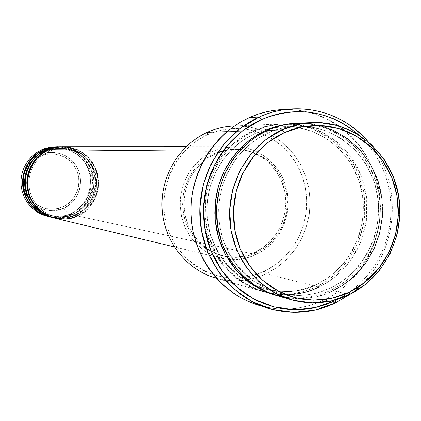 <?xml version="1.0" encoding="UTF-8"?>
<svg xmlns="http://www.w3.org/2000/svg" width="421" height="421" viewBox="0 0 421 421"><rect width="100%" height="100%" fill="white"/><g stroke="black" fill="none" stroke-linecap="round" stroke-linejoin="round"><path stroke-width="0.32" stroke-dasharray="2.1 1.58" d="M41.995 149.602L40.484 154.749L40.879 156.154C32.896 158.612 19.35 173.789 26.691 192.771C35.496 211.084 55.53 211.153 62.687 206.879C70.617 204.338 83.937 189.287 76.738 170.452C68.118 152.228 48.131 151.902 40.879 156.154L40.484 154.749C48.141 150.265 69.244 150.613 78.343 169.858C85.942 189.745 71.886 205.632 63.508 208.321L62.687 206.879L67.339 204.206L71.391 200.664L74.685 196.402L77.106 191.571L78.553 186.361L78.985 180.967L78.369 175.599L76.738 170.452L74.149 165.727L70.702 161.606L66.529 158.243L61.782 155.77L56.64 154.286L51.309 153.849L45.989 154.481L40.879 156.154L36.19 158.806L32.091 162.343L28.749 166.627L26.297 171.484L24.828 176.741L24.402 182.177L25.028 187.592L26.691 192.771L29.323 197.517L32.812 201.638L37.032 204.985L41.811 207.427L46.968 208.869L52.304 209.258L57.609 208.584L62.687 206.879L63.508 208.321L69.076 205.011L73.78 200.543L77.39 195.133L79.737 189.05L80.695 182.593L80.227 176.089L78.343 169.858L75.148 164.201L70.786 159.412L65.481 155.723L59.493 153.323L53.114 152.339L46.673 152.823L40.484 154.749L41.995 149.602C59.114 141.924 80.479 150.581 87.694 167.879C95.162 185.072 86.831 206.769 69.797 214.336L63.508 208.321L69.797 214.336L75.691 210.942L80.827 206.464L85.016 201.064L88.1 194.96L89.968 188.366L90.552 181.535L89.831 174.72L87.821 168.184L84.61 162.159L80.306 156.886L75.07 152.555L69.102 149.329L62.618 147.345L55.872 146.676M54.762 218.167C62.566 219.957 70.133 219.23 77.464 215.994L255.942 254.626C244.822 259.736 233.339 260.941 221.488 258.231L212.368 255.121L203.927 250.358L196.433 244.085L190.134 236.502L185.235 227.84L181.898 218.388L180.23 208.437L180.293 198.312L182.088 188.345L185.55 178.857L190.566 170.152L196.97 162.506L204.559 156.17L213.084 151.339L203.722 156.765L195.533 164.001L188.84 172.773L183.909 182.735L180.941 193.502L180.051 204.648L181.277 215.731L184.566 226.319L189.787 235.992L196.728 244.38L205.106 251.153L214.599 256.057L224.83 258.92L235.402 259.631L245.901 258.178L255.942 254.626L265.135 249.121L273.14 241.875L279.66 233.176L284.449 223.34L287.343 212.752L288.222 201.801L287.059 190.897L283.896 180.451L278.844 170.858L272.087 162.48L263.883 155.633L254.526 150.597L244.375 147.56L233.813 146.655L223.246 147.929L213.084 151.339L181.972 151.023L213.084 151.339L219.057 149.055L223.677 147.834L228.377 147.034L234.697 146.65C259.699 146.587 282.312 166.053 287.148 191.345C292.132 216.605 278.707 243.964 255.942 254.626L77.464 215.994L76.496 214.426L80.264 212.426L84.163 209.637L88.031 205.89L91.604 201.059L94.514 195.102L96.346 188.134L96.688 180.467L95.272 172.621L92.067 165.227L87.336 158.885L81.548 153.991L75.27 150.686L68.997 148.876L63.103 148.324L59.087 148.545L54.141 149.497L49.383 151.181L49.02 149.676L49.389 151.181L44.058 154.133L39.321 158.007L35.327 162.674L32.212 167.99L30.07 173.784L28.981 179.872L28.97 186.061L30.044 192.139L32.164 197.923L35.264 203.222L39.242 207.863L43.968 211.705L49.283 214.626L55.025 216.536L49.268 214.621L43.558 211.431L38.29 206.906L33.896 201.164L30.749 194.497L29.086 187.35L28.928 180.22L30.117 173.536L32.37 167.611L35.359 162.601L38.769 158.533L42.353 155.354L49.368 151.186L42.353 155.354L38.769 158.533L35.359 162.601L32.37 167.611L30.117 173.536L28.928 180.22L29.086 187.35L30.749 194.497L33.896 201.164L38.29 206.906L43.558 211.431L49.268 214.621L55.025 216.536C64.108 217.999 71.265 217.294 76.496 214.426C71.265 217.294 64.108 217.999 55.025 216.536C62.403 218.189 69.549 217.483 76.469 214.426L76.811 215.852C71.365 218.836 63.908 219.583 54.456 218.094C62.15 219.788 69.602 219.041 76.811 215.852L74.87 215.431L73.907 213.879C68.718 216.72 61.613 217.42 52.604 215.968L46.889 214.068L41.221 210.9L35.995 206.416L31.638 200.717L28.517 194.107L26.865 187.019L26.707 179.946L27.886 173.315L30.123 167.437L33.085 162.469L36.474 158.438L40.027 155.281L46.989 151.15L46.636 149.65L47.005 151.144L40.027 155.281L36.474 158.438L33.085 162.469L30.123 167.437L27.886 173.315L26.707 179.946L26.865 187.019L28.517 194.107L31.638 200.717L35.995 206.416L41.221 210.9L46.889 214.068L52.604 215.968C61.613 217.42 68.718 216.72 73.907 213.879L77.648 211.895L81.516 209.126L85.358 205.411L88.899 200.617L91.789 194.713L93.604 187.798L93.946 180.193L92.541 172.41L89.357 165.079L84.663 158.785L78.916 153.928L72.686 150.655L66.465 148.86L60.613 148.308L54.072 148.923L46.989 151.15L46.152 149.871M53.246 217.794C62.371 219.094 69.576 218.31 74.87 215.431L80.853 211.984L86.068 207.432L90.32 201.948L93.451 195.739L95.351 189.04L95.946 182.098L95.209 175.178L93.178 168.532L89.915 162.411L85.542 157.049L80.232 152.649L74.17 149.371L67.586 147.355L60.735 146.676M60.114 146.676L66.955 147.355L73.528 149.366L79.574 152.634L84.879 157.028L89.241 162.38L92.499 168.484L94.53 175.12L95.262 182.025L94.672 188.955L92.773 195.639L89.647 201.833L85.4 207.306L80.195 211.852L74.228 215.294L73.88 213.879L74.228 215.294C68.818 218.252 61.419 218.994 52.036 217.515C59.671 219.194 67.065 218.452 74.228 215.294L72.312 214.878L71.365 213.336C66.213 216.157 59.166 216.847 50.22 215.41L44.552 213.526L38.927 210.384L33.743 205.932L29.417 200.28L26.323 193.723L24.681 186.692L24.523 179.678L25.692 173.099L27.912 167.269L30.854 162.343L34.212 158.343L37.743 155.212L44.647 151.113L44.3 149.629L44.663 151.113L37.743 155.212L34.212 158.343L30.854 162.343L27.912 167.269L25.692 173.099L24.523 179.678L24.681 186.692L26.323 193.723L29.417 200.28L33.743 205.932L38.927 210.384L44.552 213.526L50.22 215.41C59.166 216.847 66.213 216.157 71.365 213.336L75.07 211.374L78.916 208.627L82.721 204.938L86.237 200.185L89.105 194.323L90.904 187.466L91.246 179.925L89.847 172.205L86.694 164.932L82.032 158.685L76.333 153.87L70.149 150.623L63.971 148.845L58.166 148.297L51.672 148.908L44.647 151.113L43.716 149.623M46.052 149.644L46.989 151.15L54.072 148.923L60.613 148.308L66.465 148.86L72.686 150.655L78.916 153.928L84.663 158.785L89.357 165.079L92.541 172.41L93.946 180.193L93.604 187.798L91.789 194.713L88.899 200.617L85.358 205.411L81.516 209.126L77.648 211.895L73.907 213.879L74.87 215.431L76.811 215.852L76.464 214.426L82.2 211.121L87.205 206.758L91.289 201.501L94.304 195.549L96.141 189.124L96.725 182.461L96.041 175.815L94.109 169.431L90.999 163.548L86.831 158.385L81.758 154.139L75.964 150.976L69.665 149.008L63.103 148.324L56.503 148.945L49.368 151.186L55.509 149.155L61.929 148.334L68.997 148.876L75.27 150.686L81.548 153.991L87.336 158.885L92.067 165.227L95.272 172.621L96.688 180.467L96.346 188.134L94.514 195.102L91.604 201.059L88.031 205.89L84.163 209.637L80.264 212.426L76.496 214.426L77.464 215.994L83.495 212.516L88.752 207.927L93.036 202.396L96.199 196.139L98.109 189.382L98.709 182.388L97.967 175.41L95.92 168.71L92.631 162.538L88.226 157.133L82.874 152.697L76.764 149.397L70.133 147.361L63.224 146.671M50.846 217.215C59.903 218.51 67.06 217.731 72.312 214.878L78.248 211.458L83.426 206.943L87.647 201.501L90.757 195.344L92.641 188.697L93.225 181.814L92.499 174.947L90.478 168.353L87.242 162.285L82.905 156.965L77.632 152.597L71.617 149.35L65.081 147.35L58.282 146.676M57.677 146.676L64.466 147.35L70.981 149.344L76.985 152.586L82.253 156.944L86.579 162.253L89.81 168.311L91.825 174.889L92.557 181.746L91.967 188.613L90.089 195.249L86.984 201.391L82.769 206.822L77.606 211.326L71.681 214.742L71.333 213.336L71.681 214.742C66.313 217.678 58.972 218.41 49.662 216.941M43.816 149.844L44.647 151.113L51.672 148.908L58.166 148.297L63.971 148.845L70.149 150.623L76.333 153.87L82.032 158.685L86.694 164.932L89.847 172.205L91.246 179.925L90.904 187.466L89.105 194.323L86.237 200.185L82.721 204.938L78.916 208.627L75.07 211.374L71.365 213.336L72.312 214.878L74.228 215.294L78.132 213.221L82.174 210.332L86.184 206.448L89.889 201.448L92.915 195.281L94.82 188.066L95.193 180.125L93.746 171.989L90.441 164.316L85.552 157.722L79.564 152.628L73.054 149.176L66.55 147.276L60.424 146.676M281.896 123.921C319.981 122.185 355.203 151.044 363.223 189.482C371.49 227.866 351.577 270.066 317.066 286.554C299.268 294.879 280.939 296.473 262.078 291.348C229.977 282.223 205.453 250.763 203.443 215.289C201.359 179.83 222.125 144.745 253.095 130.826L227.072 131.657L253.095 130.826L255.058 133.431L247.195 137.546L239.017 143.156L230.787 150.56L222.893 160.012L215.894 171.657L210.468 185.461L207.353 201.085L207.206 217.846L210.426 234.776L217.02 250.732L226.545 264.667L238.202 275.839L251.048 283.917L264.172 288.98C286.68 293.332 304.288 291.753 316.997 284.238L317.066 286.554L305.435 291.058L291.427 293.884L275.113 293.89L257.105 289.743L238.791 280.212L222.32 264.793L210.1 244.269L203.932 220.836L204.211 197.349L209.911 176.315L219.236 159.149L230.376 146.166L241.954 136.962L253.095 130.826C262.341 126.679 271.94 124.379 281.896 123.921L234.497 125.984C244.669 125.695 254.458 127.468 263.856 131.315L274.945 137.067L284.917 144.666L293.511 153.897L300.483 164.49L305.657 176.157L308.893 188.566L310.109 201.38L309.272 214.242L306.404 226.808L301.583 238.728L294.942 249.674L286.654 259.347L276.95 267.472L266.077 273.813L264.304 271.287L274.902 265.088L284.359 257.136L292.411 247.664L298.831 236.939L303.446 225.272L306.125 212.979L306.804 200.417L305.457 187.934L302.115 175.878L296.879 164.585L289.88 154.386L281.312 145.566L271.413 138.388L260.457 133.062C242.801 126.61 225.198 127.153 207.642 134.699L207.379 132.289L207.642 134.699L214.273 132.11L221.104 130.221L228.066 129.036L235.092 128.573L242.107 128.837L249.053 129.81L255.857 131.494L262.457 133.862L268.787 136.893L274.797 140.556L280.418 144.808L285.612 149.618L290.316 154.928L294.5 160.696L298.121 166.863L301.147 173.368L303.546 180.151L305.304 187.15L306.399 194.297L306.825 201.533L306.577 208.779L305.662 215.973L304.083 223.051L301.857 229.94L299.005 236.581L295.547 242.912L291.527 248.874L286.964 254.41L281.917 259.462L276.423 263.988L270.535 267.94L264.304 271.287L257.789 273.987L251.058 276.013L244.169 277.344M349.856 294.363C397.819 261.567 406.933 184.582 367.954 141.488C406.933 184.582 397.819 261.567 349.856 294.363M358.371 134.604L367.807 144.314L375.821 155.333L382.263 167.432L387.015 180.372L389.983 193.902L391.125 207.753L390.409 221.656L387.857 235.344L383.515 248.543L377.469 261.004L369.827 272.482L360.739 282.738L350.372 291.579L338.931 298.821L343.641 296.116L351.346 290.853L358.529 284.843L365.128 278.139L371.085 270.803L376.348 262.915L380.863 254.537L384.599 245.759L387.515 236.649L389.583 227.303L390.793 217.799L391.13 208.232L390.588 198.68L389.178 189.24L386.899 179.993L383.789 171.026L379.858 162.427L375.148 154.275L369.701 146.64L363.565 139.604L358.371 134.604M267.814 133.089L267.64 130.357L267.898 133.078L259.768 137.309L251.395 143.066L242.964 150.66L234.881 160.354L227.714 172.305L222.156 186.461L218.957 202.485L218.804 219.683L222.099 237.044L228.85 253.405L238.596 267.698L250.527 279.149L263.672 287.427L277.102 292.606L263.672 287.427L250.527 279.149L238.596 267.698L228.85 253.405L222.099 237.044L218.804 219.683L218.957 202.485L222.156 186.461L227.714 172.305L234.881 160.354L242.964 150.66L251.395 143.066L259.768 137.309L267.814 133.089L266.077 131.084L267.814 133.089C275.629 129.268 285.291 126.974 296.8 126.211C285.291 126.974 275.629 129.268 267.814 133.089M284.186 297.31C304.893 299.726 321.255 297.489 333.269 290.606L331.153 287.711L322.191 291.374L315.397 293.326L307.935 294.726L299.815 295.4L291.09 295.153L286.527 294.621L277.102 292.606L281.86 293.779L291.09 295.153L303.957 295.168L311.75 294.105L318.876 292.411L325.338 290.232L331.153 287.711L331.19 290.085L322.012 293.842L311.329 296.663L303.357 297.768L290.195 297.81L280.749 296.463L275.876 295.3L283.633 297L291.7 297.921L299.815 298L307.898 297.242L315.871 295.653L323.66 293.263L331.19 290.085L330.99 287.711L340.168 282.628L349.509 275.523L358.734 266.009L367.196 253.758L373.995 238.707L378.09 221.183L378.505 202.048L374.616 182.672L366.444 164.669L354.698 149.502L340.605 138.093L325.528 130.689L310.651 126.953L296.8 126.211L310.651 126.953L325.528 130.689L340.605 138.093L354.698 149.502L366.444 164.669L374.616 182.672L378.505 202.048L378.09 221.183L373.995 238.707L367.196 253.758L358.734 266.009L349.509 275.523L340.168 282.628L331.153 287.711L333.269 290.606C368.691 273.613 389.125 230.198 380.658 190.713C372.448 151.176 336.321 121.474 297.221 123.258M274.65 127.568L283.38 126.721L296.921 127.442L311.461 131.089L326.196 138.309L339.979 149.434L351.467 164.227L359.466 181.788L363.276 200.691L362.876 219.357L358.876 236.455L352.23 251.132L343.962 263.078L334.942 272.355L325.812 279.276L316.997 284.238L319.044 287.048L326.107 283.207L332.785 278.67L339.016 273.482L344.741 267.693L349.909 261.357L354.477 254.537L358.392 247.295L361.634 239.696L364.16 231.818L365.96 223.73L367.007 215.51L367.291 207.227L366.817 198.965L365.586 190.797L363.607 182.798L360.897 175.041L357.487 167.605L353.393 160.559L348.667 153.965L343.336 147.887L337.463 142.387L331.095 137.52L324.291 133.325L317.113 129.852L309.63 127.137L301.91 125.205L294.032 124.079L286.064 123.779L278.086 124.3L270.171 125.647L262.409 127.81L254.868 130.768L247.616 134.499L240.738 138.962L234.302 144.124L228.361 149.929L222.988 156.317L218.236 163.237L214.147 170.616L210.763 178.383L208.127 186.45L206.264 194.749L205.185 203.196L204.911 211.7L205.437 220.178L206.758 228.545L208.863 236.723L211.731 244.622L215.326 252.168L219.615 259.289L224.556 265.914L230.092 271.977L236.17 277.418L242.733 282.191L249.706 286.243L257.026 289.548L264.614 292.074L272.403 293.795L280.318 294.695L288.274 294.779L296.2 294.042L304.015 292.495L311.656 290.153L319.044 287.048L316.997 284.238C304.288 291.753 286.68 293.332 264.172 288.98L251.048 283.917L238.202 275.839L226.545 264.667L217.02 250.732L210.426 234.776L207.206 217.846L207.353 201.085L210.468 185.461L215.894 171.657L222.893 160.012L230.787 150.56L239.017 143.156L247.195 137.546L255.137 133.42L254.868 130.768L245.611 135.699L235.981 142.672L226.398 152.118L217.536 164.385L210.321 179.572L205.843 197.365L205.138 216.894L208.869 236.739L217.052 255.221L228.94 270.808L243.27 282.538L258.615 290.153L273.75 294.005L287.827 294.795M62.908 146.676L69.775 147.418L76.359 149.492L82.411 152.823L87.71 157.27L92.057 162.674L95.299 168.832L97.309 175.504L98.014 182.451L97.398 189.408L95.472 196.123L92.32 202.343L88.047 207.832L82.811 212.395L76.811 215.852L80.748 213.763L84.826 210.847L88.868 206.937L92.599 201.896L95.646 195.676L97.567 188.403L97.946 180.399L96.483 172.2L93.157 164.464L88.231 157.817L82.195 152.676L75.638 149.197L69.081 147.282L62.908 146.676M256.568 252.637L254.973 252.3C276.665 242.149 289.495 216.11 284.807 192.023C280.26 167.911 258.789 149.292 234.981 149.223L230.387 149.413L224.319 150.323L218.378 151.986L214.063 153.707L215.536 153.728L221.335 151.518L227.335 150.039L233.445 149.308L239.36 149.329C264.888 152.902 280.681 167.663 286.743 193.618C289.316 220.194 279.26 239.865 256.568 252.637L265.372 247.364L273.04 240.428L279.286 232.092L283.875 222.677L286.643 212.531L287.485 202.038L286.375 191.597L283.338 181.588L278.502 172.4L272.029 164.379L264.172 157.828L255.21 153.002L245.49 150.102L235.381 149.239L225.267 150.46L215.536 153.728L206.579 158.928L198.744 165.858L192.339 174.252L187.619 183.793L184.782 194.102L183.93 204.769L185.103 215.378L188.25 225.514L193.239 234.776L199.88 242.806L207.9 249.295L216.983 253.995L226.777 256.736L236.897 257.42L246.953 256.036L256.568 252.637C246.969 257.073 236.997 258.431 226.645 256.715L223.856 256.147L215.094 253.205L206.974 248.674L199.764 242.691L193.692 235.439L188.966 227.151L185.735 218.089L184.114 208.548L184.151 198.838L185.85 189.271L189.15 180.162L193.955 171.8L200.091 164.458L207.364 158.37L215.536 153.728L214.063 153.707L205.916 158.333L198.665 164.4L192.544 171.715L187.761 180.051L184.466 189.134L182.772 198.67L182.735 208.348L184.356 217.857L187.577 226.887L192.286 235.15L198.338 242.38L205.532 248.348L213.626 252.863L222.362 255.794L226.577 256.594C236.423 257.936 245.89 256.505 254.973 252.3L256.568 252.637M215.726 278.065C232.992 282.759 249.774 281.344 266.077 273.813L317.066 286.554L266.077 273.813L276.95 267.472L286.654 259.347L294.942 249.674L301.583 238.728L306.404 226.808L309.272 214.242L310.109 201.38L308.893 188.566L305.657 176.157L300.483 164.49L293.511 153.897L284.917 144.666L274.945 137.067L263.856 131.315C254.216 127.368 244.169 125.605 233.729 126.016M257.431 304.872C280.318 311.724 302.615 310.061 324.312 299.884L335.521 302.915L324.312 299.884C365.049 280.312 388.22 230.203 377.9 185.04C367.891 139.809 325.575 106.408 280.539 109.692M349.335 294.616L333.269 290.606L349.335 294.616M57.977 146.676L64.055 147.271L70.512 149.155L76.969 152.576L82.916 157.633L87.768 164.174L91.047 171.784L92.488 179.851L92.12 187.734L90.226 194.891L87.226 201.006L83.547 205.969L79.569 209.821L75.554 212.689L71.681 214.742L69.797 214.336L71.681 214.742C64.476 217.92 57.035 218.631 49.368 216.873M49.957 217.015C57.64 218.773 65.092 218.062 72.312 214.878L76.164 212.837L80.158 209.995L84.116 206.185L87.784 201.28L90.799 195.239L92.736 188.155L93.183 180.346L91.857 172.315L88.71 164.695L83.979 158.096L78.132 152.944L71.733 149.402L65.292 147.392L59.198 146.687M47.61 216.452C55.235 218.199 62.634 217.494 69.797 214.336C62.934 217.368 55.835 218.141 48.489 216.652M40.484 154.749C25.197 163.553 20.197 176.446 25.497 193.428C34.217 208.837 46.889 213.8 63.508 208.321C55.956 212.831 34.796 212.768 25.497 193.428C17.74 173.373 32.049 157.343 40.484 154.749M276.823 295.574C296.184 300.836 315.003 299.178 333.269 290.606M296.237 123.306L305.725 123.59L313.761 124.737L321.633 126.71L329.264 129.484L336.579 133.036L343.52 137.32L350.009 142.293L355.998 147.913L361.428 154.123L366.249 160.859L370.417 168.058L373.895 175.652L376.653 183.572L378.668 191.744L379.921 200.086L380.4 208.527L380.105 216.989L379.037 225.388L377.205 233.65L374.627 241.696L371.322 249.458L367.322 256.857L362.67 263.825L357.397 270.303L351.561 276.218L345.209 281.523L338.395 286.159L331.19 290.085L340.473 284.843L350.088 277.544L359.592 267.761L368.312 255.179L375.337 239.717L379.6 221.709L380.1 202.033L376.195 182.072L367.875 163.485L355.866 147.776L341.41 135.909L325.896 128.152L310.556 124.174L296.237 123.306M276.565 110.06L285.875 109.471L295.174 109.844L304.367 111.181L313.366 113.454L322.086 116.638L330.443 120.706L338.368 125.611L345.778 131.305L352.614 137.725L358.808 144.813L364.307 152.507L369.059 160.722L373.027 169.384L376.169 178.42L378.468 187.734L379.895 197.244L380.442 206.864L380.105 216.505L378.889 226.077L376.8 235.497L373.859 244.669L370.096 253.516L365.539 261.951L360.229 269.898L354.219 277.286L347.562 284.038L340.31 290.095L332.537 295.395L324.312 299.884L315.708 303.52L306.809 306.267L297.7 308.093L288.459 308.972L279.176 308.898L269.94 307.867L257.531 304.904M243.364 277.455L237.186 277.971L230.176 277.881L223.209 277.076L216.352 275.555L209.669 273.329L203.227 270.429L197.091 266.872L191.318 262.688L185.971 257.926L181.098 252.626L176.757 246.838L172.984 240.617L169.821 234.023L167.295 227.13L165.442 219.994L164.274 212.694L163.806 205.301L164.043 197.881L164.985 190.518L166.616 183.282L168.926 176.241L171.889 169.474L175.473 163.038L179.646 157.001L184.361 151.423L189.576 146.361L195.228 141.856L201.275 137.956L207.642 134.699C175.71 148.823 157.122 188.224 166.179 223.172C174.941 258.215 209.39 282.059 243.364 277.455L254.058 275.202L264.304 271.287L266.077 273.813C250.037 281.233 233.497 282.717 216.462 278.276L262.078 291.348M226.577 256.594L215.51 253.653L206.453 248.964L198.459 242.496L191.839 234.492L186.861 225.261L183.719 215.157L182.551 204.58L183.398 193.944L186.229 183.672L190.934 174.168L197.317 165.795L205.132 158.885L214.063 153.707L223.761 150.45L233.85 149.229L243.933 150.087L253.621 152.981L262.557 157.791L270.393 164.322L276.844 172.321L281.67 181.477L284.691 191.455L285.806 201.864L284.964 212.321L282.202 222.435L277.623 231.824L271.398 240.133L263.757 247.043L254.973 252.3L245.39 255.684L235.365 257.068L228.193 256.799M52.336 217.589C60.082 219.362 67.592 218.641 74.87 215.431C85.131 212.121 102.34 192.623 93.046 168.226C81.921 144.608 56.046 144.145 46.636 149.65M319.044 287.048L329.927 280.733L341.163 271.44L351.924 258.52L360.892 241.617L366.386 221.025L366.723 198.065L360.897 175.041L349.209 154.66L333.253 139.056L315.282 129.105L297.384 124.458L280.986 124.011L266.767 126.489L254.868 130.768L255.058 133.431L271.224 128.184M316.997 284.238L325.812 279.276L334.942 272.355L343.962 263.078L352.23 251.132L358.876 236.455L362.876 219.357L363.276 200.691L359.466 181.788L351.467 164.227L339.979 149.434L326.196 138.309L311.461 131.089L296.921 127.442L283.38 126.721C272.134 127.463 262.693 129.705 255.058 133.431L253.095 130.826L264.956 126.563L279.128 124.095L295.474 124.537L313.308 129.168L331.227 139.083L347.136 154.633L358.787 174.941L364.591 197.886L364.26 220.767L358.781 241.28L349.84 258.131L339.115 271.003L327.917 280.26L317.066 286.554L316.997 284.238M319.76 125.547L304.788 123.295M77.464 215.994C86.363 213.147 93.236 204.322 98.088 189.513C99.903 171.489 93.225 158.307 78.059 149.971M34.927 205.216C39.721 210.684 45.615 214.268 52.604 215.968C59.924 217.604 67.013 216.91 73.88 213.879L79.569 210.6L84.532 206.274L88.589 201.059L91.578 195.155L93.399 188.782L93.983 182.172L93.299 175.578L91.383 169.247L88.299 163.411L84.163 158.291L79.127 154.081L73.375 150.939L67.128 148.992L60.613 148.308L53.672 149.008L47.005 151.15L40.911 154.639M33.906 161.401C25.97 172.494 24.565 184.366 29.691 197.012M44.663 151.113L40.611 153.244L36.874 155.917L33.527 159.08L30.633 162.68L28.244 166.653L26.407 170.91L25.16 175.389L24.523 179.993L24.507 184.64L25.118 189.245L26.339 193.718L31.054 202.701L39.532 210.789L50.22 215.41C57.482 217.036 64.524 216.347 71.338 213.336L76.98 210.09L81.906 205.795L85.931 200.622L88.899 194.765L90.704 188.445L91.283 181.888L90.604 175.346L88.705 169.063L85.642 163.274L81.537 158.196L76.538 154.023L70.833 150.907L64.629 148.971L58.166 148.297L51.278 148.987L44.663 151.113M267.888 133.078L257.726 138.614L248.369 145.624L240.017 153.97L232.85 163.48L227.019 173.973L222.646 185.219L219.825 196.996L218.62 209.058L219.052 221.157L221.114 233.034L224.756 244.448L233.939 261.562L253.042 281.007L277.102 292.606C295.6 297.531 313.566 295.895 331.001 287.706C365.049 271.377 384.81 229.598 376.769 191.518C368.964 153.397 334.363 124.7 296.8 126.211C286.812 126.61 277.171 128.9 267.888 133.078M264.172 288.98C282.254 293.79 299.815 292.206 316.855 284.228C350.14 268.324 369.459 227.566 361.581 190.424C353.94 153.228 320.092 125.242 283.38 126.721L271.203 128.195L255.131 133.42L245.196 138.819L236.06 145.655L227.903 153.786L220.904 163.064L215.21 173.284L210.942 184.251L208.19 195.733L207.016 207.49L207.442 219.283L209.458 230.861L213.015 241.991L221.988 258.678L240.659 277.649L264.172 288.98M234.697 146.65L186.166 146.655M236.513 149.229L234.981 149.223M223.856 256.147L222.362 255.794M221.488 258.231L174.299 246.895"/><path stroke-width="0.63" d="M186.166 146.655L62.182 146.687L54.956 147.66L49.02 149.676C38.59 152.876 20.861 172.747 30.459 197.602C41.984 221.557 68.144 221.588 77.464 215.994M62.597 146.671L54.556 147.229L47.594 149.245L46.636 149.65L48.42 149.671L42.847 152.755L37.89 156.791L33.717 161.664L30.449 167.216L28.207 173.263L27.055 179.62L27.033 186.077L28.139 192.429L30.338 198.47L33.559 204.017L37.695 208.879L42.616 212.915L48.157 215.994L54.456 218.094L48.42 216.11L42.432 212.789L36.901 208.074L32.275 202.069L28.96 195.091L27.197 187.608L27.012 180.125L28.249 173.115L30.607 166.895L33.733 161.638L37.311 157.375L41.069 154.039L44.81 151.513L49.383 149.26L56.388 147.229L62.908 146.676L55.946 147.313L48.42 149.671L46.636 149.65L39.274 154.033L35.511 157.391L31.938 161.685L28.828 166.984L26.507 173.242L25.328 180.293L25.597 187.798L27.465 195.276L30.886 202.206L35.601 208.121L41.2 212.731L47.215 215.926L53.246 217.794M46.152 149.871L44.3 149.629L46.052 149.644L40.521 152.702L35.601 156.712L31.459 161.543L28.223 167.048L25.997 173.047L24.855 179.351L24.828 185.756L25.928 192.055L28.112 198.049L31.307 203.548L35.411 208.374L40.295 212.379L45.794 215.431L52.036 217.515L46.052 215.541L40.106 212.252L34.617 207.569L30.033 201.617L26.744 194.697L24.992 187.271L24.813 179.851L26.039 172.899L28.375 166.732L31.48 161.517L35.027 157.286L38.753 153.975L42.468 151.476L47.005 149.239L53.956 147.224L60.114 146.676L52.157 147.224L45.247 149.223L40.711 151.46L36.99 153.975L33.259 157.307L29.712 161.564L26.623 166.816L24.323 173.026L23.155 180.02L23.418 187.456L25.271 194.876L28.665 201.748L33.343 207.621L38.895 212.195L44.868 215.368L50.846 217.215M49.662 216.941L43.721 214.989L37.822 211.721L32.375 207.074L27.823 201.17L24.56 194.307L22.823 186.94L22.645 179.583L23.86 172.684L26.181 166.569L29.259 161.396L32.78 157.201L36.48 153.918L40.163 151.434L43.816 149.844M312.424 122.595L297.221 123.258C286.996 123.721 277.139 126.09 267.64 130.357L282.081 129.894L284.212 132.652L302.057 126.942L320.549 125.579L338.758 128.594L355.766 135.809L370.754 146.818L382.994 161.059L391.914 177.815L397.103 196.26L398.313 215.499L395.503 234.602L388.799 252.647L378.521 268.766L365.154 282.17L349.33 292.179L349.335 294.616L365.67 284.275L379.468 270.44L390.072 253.8L396.987 235.176L399.887 215.457L398.64 195.602L393.288 176.562L384.084 159.264L371.448 144.561L355.982 133.189L338.416 125.732L319.618 122.606L300.515 124.006L282.081 129.894C291.821 125.505 301.936 123.074 312.424 122.595C352.524 120.769 389.541 151.302 397.94 191.934C406.607 232.508 385.652 277.129 349.335 294.616C330.606 303.446 311.308 305.162 291.448 299.768C257.647 290.158 231.803 256.884 229.703 219.33C227.524 181.783 249.442 144.624 282.081 129.894L267.64 130.357L258.989 134.915L249.985 141.198L240.938 149.544L232.345 160.259L224.872 173.494L219.341 189.145L216.62 206.732L217.436 225.372L222.146 243.822L230.582 260.752L242.059 275.008L255.547 285.901L269.914 293.248L284.186 297.31M207.379 132.289C216.078 128.416 225.114 126.316 234.492 125.99L233.729 126.016C224.614 126.432 215.831 128.521 207.379 132.289L227.072 131.657L207.379 132.289C179.072 144.94 160.143 176.757 162.069 208.932C163.932 241.112 186.35 269.708 215.726 278.065L216.468 278.281C186.877 270.203 164.122 241.643 162.096 209.332C159.996 177.03 178.951 144.992 207.379 132.289M259.325 116.97L261.352 119.617C296.852 105.482 329.196 110.481 358.371 134.604L349.451 127.584L341.605 122.721L333.321 118.685L324.68 115.528L315.766 113.27L306.662 111.954L297.452 111.581L288.227 112.17L279.076 113.712L270.087 116.201L261.352 119.617L252.958 123.927L244.985 129.089L237.523 135.067L230.64 141.788L224.409 149.197L218.888 157.222L214.147 165.779L210.226 174.789L207.164 184.151L205.001 193.781L203.748 203.58L203.427 213.452L204.038 223.288L205.574 232.997L208.016 242.48L211.342 251.642L215.515 260.394L220.493 268.64L226.219 276.313L232.639 283.328L239.681 289.622L247.28 295.137L255.358 299.82L263.83 303.63L272.613 306.535L281.623 308.504L290.769 309.53L299.962 309.598L309.119 308.725L318.15 306.914L326.964 304.188L335.49 300.573L335.521 302.915L349.856 294.363L335.521 302.915C313.435 313.303 290.732 315.008 267.43 308.035C229.877 296.247 201.68 258.552 199.859 216.541C197.959 174.541 222.767 133.341 259.325 116.97C269.503 112.412 280.06 109.739 290.995 108.95C321.607 107.602 347.262 118.448 367.954 141.488C341.878 110.528 296.452 99.803 259.325 116.97L249.437 117.554L259.325 116.97L240.249 128.368L223.998 144.014L211.431 163.116L203.232 184.687L199.838 207.606L201.427 230.671L207.911 252.663L218.925 272.455L233.876 289.022L251.958 301.536L272.219 309.409L293.616 312.277L315.071 310.061L335.521 302.915L335.49 300.573L338.931 298.821L335.49 300.573L315.587 307.525L294.705 309.677L273.887 306.872L254.173 299.205L236.591 287.017L222.051 270.898L211.342 251.642L205.043 230.245L203.496 207.811L206.8 185.514L214.773 164.527L226.993 145.945L242.801 130.721L261.352 119.617L259.325 116.97M275.876 295.3L261.973 290.048L248.332 281.591L235.918 269.829L225.745 255.105L218.667 238.197L215.168 220.23L215.263 202.406L218.52 185.777L224.251 171.084L231.666 158.685L240.033 148.624L248.764 140.751L257.442 134.783L265.777 130.421L266.077 131.084L265.777 130.421L273.471 127.395L281.396 125.184L289.464 123.811L296.237 123.306C284.122 124.037 273.971 126.405 265.777 130.421L258.383 134.231L251.363 138.793L244.796 144.066L238.733 149.997L233.25 156.533L228.398 163.601L224.225 171.142L220.772 179.078L218.083 187.329L216.173 195.812L215.073 204.443L214.789 213.137L215.326 221.799L216.673 230.355L218.82 238.707L221.746 246.78L225.414 254.495L229.787 261.767L234.829 268.535L240.475 274.724L246.674 280.286L253.368 285.159L260.478 289.301L267.945 292.674L275.876 295.3M287.827 294.795C300.42 293.937 310.824 291.353 319.044 287.048M78.059 149.971C65.723 145.74 56.04 145.64 49.02 149.676L181.972 151.023L49.02 149.676L43.431 152.765L38.469 156.812L34.285 161.696L31.012 167.258L28.765 173.32L27.612 179.688L27.591 186.156L28.696 192.523L30.901 198.575L34.127 204.132L38.274 209.011L43.2 213.052L48.757 216.136L54.762 218.167L174.299 246.895M290.995 108.95L280.539 109.692C269.798 110.465 259.431 113.091 249.437 117.554C213.547 133.61 189.208 173.989 191.076 215.157C192.871 256.331 220.557 293.295 257.431 304.872L267.43 308.035M43.716 149.623L50.552 147.418L57.677 146.676L50.799 147.055L43.889 148.834L41.995 149.602L43.716 149.623L41.995 149.602L36.538 152.618L31.686 156.57L27.602 161.332L24.407 166.763L22.213 172.673L21.082 178.888L21.061 185.203L22.145 191.413L24.297 197.328L27.449 202.748L31.501 207.506L36.317 211.453L41.747 214.468L49.368 216.873L43.468 214.878L38.006 211.847L33.164 207.874L29.091 203.085L25.918 197.633L23.755 191.687L22.666 185.435L22.687 179.083L23.818 172.831L26.028 166.884L29.238 161.422L33.354 156.628L38.232 152.655L44.537 149.271L51.125 147.303L57.977 146.676M59.198 146.687L52.02 147.25L45.147 149.266L38.8 152.665L33.912 156.649L29.791 161.453L26.576 166.921L24.36 172.884L23.223 179.151L23.202 185.514L24.292 191.776L26.465 197.738L29.638 203.201L33.722 208L38.574 211.979L44.042 215.015L51.736 217.441M48.489 216.652L42.516 214.794L36.964 211.884L32.017 208L27.833 203.275L24.555 197.854L22.287 191.918L21.103 185.661L21.05 179.283L22.124 172.994L24.297 167L27.486 161.496L31.596 156.659L36.485 152.655L41.995 149.602M284.212 132.652L276.844 136.462L269.85 141.024L263.299 146.297L257.263 152.228L251.795 158.759L246.953 165.827L242.796 173.363L239.354 181.293L236.67 189.539L234.765 198.017L233.666 206.643L233.381 215.326L233.913 223.988L235.255 232.534L237.386 240.88L240.296 248.948L243.948 256.652L248.306 263.92L253.326 270.677L258.952 276.865L265.125 282.417L271.792 287.285L278.876 291.421L286.312 294.789L294.026 297.358L301.941 299.11L309.982 300.026L318.065 300.099L326.117 299.342L334.063 297.752L341.826 295.358L349.33 292.179L356.508 288.253L363.297 283.617L369.627 278.318L375.448 272.403L380.7 265.93L385.341 258.962L389.325 251.569L392.619 243.812L395.193 235.771L397.024 227.514L398.092 219.12L398.387 210.663L397.913 202.233L396.666 193.892L394.661 185.729L391.914 177.815L388.451 170.226L384.299 163.032L379.5 156.302L374.095 150.102L368.133 144.487L361.665 139.519L354.756 135.241L347.467 131.699L339.863 128.926L332.022 126.958L324.017 125.811L315.918 125.505L307.809 126.042L299.773 127.421L291.879 129.631L284.212 132.652L282.081 129.894L265.256 140.019L250.932 153.886L239.854 170.794L232.624 189.882L229.624 210.147L231.013 230.545L236.713 250.006L246.401 267.519L259.568 282.196L275.508 293.3L293.384 300.294L312.282 302.867L331.243 300.931L349.335 294.616L349.33 292.179L331.811 298.289L313.445 300.157L295.147 297.658L277.839 290.874L262.415 280.118L249.674 265.904L240.296 248.948L234.786 230.108L233.445 210.363L236.349 190.739L243.349 172.263L254.063 155.891L267.93 142.461L284.212 132.652M304.788 123.295C289.711 123.111 277.328 125.463 267.64 130.357C235.834 144.687 214.489 180.809 216.62 217.315C218.678 253.837 243.864 286.206 276.823 295.574L291.448 299.768M257.531 304.904L251.979 302.957L243.427 299.115L235.276 294.395L227.603 288.838L220.488 282.496L214.01 275.423L208.227 267.698L203.201 259.383L198.986 250.569L195.628 241.333L193.155 231.782L191.602 221.999L190.987 212.084L191.308 202.138L192.565 192.265L194.749 182.561L197.838 173.126L201.796 164.053L206.585 155.433L212.152 147.35L218.441 139.883L225.388 133.11L232.924 127.095L240.965 121.895L249.437 117.554L258.257 114.117L267.324 111.612L276.565 110.06M244.169 277.344L243.364 277.455M226.577 256.594L228.193 256.799M46.636 149.65L41.095 152.712L36.169 156.733L32.017 161.575L28.775 167.09L26.544 173.099L25.402 179.414L25.376 185.835L26.476 192.144L28.665 198.154L31.864 203.664L35.98 208.5L40.869 212.51L46.384 215.573L54.151 218.02M271.224 128.184L274.65 127.568M333.269 290.606L341.584 285.985L350.188 279.749L358.797 271.587L366.975 261.236L374.127 248.564L379.516 233.65L382.373 216.889L382.021 199.033L378.084 181.156L370.612 164.458L360.123 150.023L347.488 138.598L333.721 130.478L319.76 125.547M46.052 149.644L52.472 147.524L60.424 146.676M40.911 154.639L33.906 161.401M29.691 197.012L34.927 205.216"/></g></svg>
